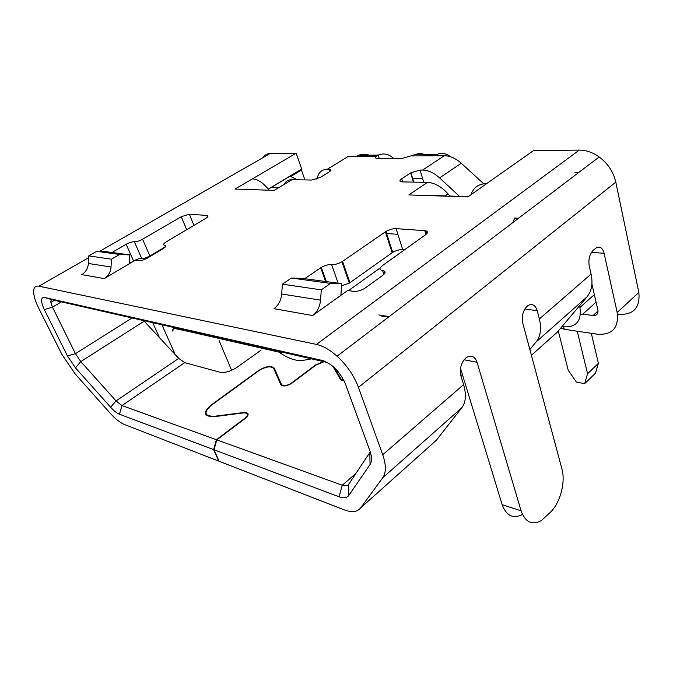 <?xml version="1.0" encoding="UTF-8"?>
<svg xmlns="http://www.w3.org/2000/svg" width="673" height="673" viewBox="0 0 673 673"><rect width="100%" height="100%" fill="white"/><g stroke="black" fill="none" stroke-linecap="round" stroke-linejoin="round"><path stroke-width="1.01" d="M385.915 233.438L397.886 234.347M343.053 265.053L343.499 264.792L343.053 265.053M173.281 329.938C171.531 332.05 171.657 331.503 173.659 328.289L188.734 331.503L188.44 330.813L188.734 331.503L279.043 352.147L284.755 352.761L279.043 352.147L278.748 351.39M378.798 314.939L389.12 316.63M424.84 230.856L427.204 233.102M468.29 196.651L449.757 196.028M445.223 195.877L424.764 195.195M422.627 178.623L412.322 178.446M278.706 187.658L271.269 187.431L268.325 189.197M297.315 179.758L290.669 176.511L301.454 170.042L300.427 169.958L271.269 187.431M578.494 172.675L574.986 172.355M518.277 218.456L514.752 217.968L512.843 222.586M579.907 307.477C581.741 321.029 576.307 327.473 563.587 326.809L562.022 326.573L579.503 305.794L579.907 307.477L594.352 294.623L591.92 284.04M580.505 314.266L582.742 314.131L596.085 302.152M617.671 315.401L618.756 314.384C633.646 314.964 640.326 307.654 638.82 292.435L615.803 182.122C613.448 171.943 607.904 163.556 599.172 156.96C592.686 152.384 586.057 150.096 579.276 150.104L533.496 150.609L486.705 183.603C478.747 183.737 473.481 187.464 470.915 194.791M304.919 179.91L301.454 170.042M269.099 190.207C263.547 183.031 258.003 179.245 252.476 178.841L296.154 153.225L301.697 169.066L268.249 189.096M188.734 331.503L279.043 352.147C288.591 358.852 296.928 361.536 304.078 360.206L311.515 358.86M296.154 153.225L270.184 153.511C267.072 153.587 264.716 154.941 263.118 157.566M316.731 179.052L317.841 176.015C319.524 171.649 322.636 169.419 327.171 169.335L329.223 169.352L329.921 171.422M327.171 169.335L348.37 156.38L376.409 156.186C374.895 157.844 375.568 158.71 378.436 158.803L401.201 158.71L414.686 154.773C418.236 153.267 421.735 153.259 425.193 154.748M323.301 361.544L315.393 365.052L291.375 383.164C286.757 385.865 283.451 386.302 281.465 384.46L274.273 368.156C271.16 365.405 265.97 366.162 258.71 370.428L210.842 405.239C202.623 412.793 203.717 416.612 214.107 416.688L243.517 412.911C248.144 412.919 248.707 414.602 245.216 417.983L216.403 439.721L121.981 405.575L116.05 400.94L80.81 361.586L75.452 353.67L52.46 307.166L50.862 302.362C50.694 300.461 51.299 299.636 52.679 299.889L327.457 362.486M165.508 246.697L149.894 256.001C146.714 257.751 143.997 258.583 141.725 258.491L134.356 241.758C132.11 241.708 129.376 242.549 126.154 244.282L133.582 260.964C136.762 259.214 139.479 258.39 141.725 258.491M133.582 260.964L129.258 263.53M404.523 249.801L402.715 249.641C399.392 249.523 396.044 250.432 392.679 252.367L349.312 283.123L341.918 261.78C338.283 263.816 334.851 264.75 331.596 264.582C328.357 264.422 324.916 265.355 321.282 267.408L320.693 267.787L325.597 281.516M341.581 285.84L349.312 283.123M402.631 181.895L401.688 178.808C399.232 180.608 399.375 181.634 402.118 181.878L427.439 182.4C434.649 182.77 441.522 186.606 448.05 193.908L444.845 196.137M129.729 254.907L119.567 254.453L111.44 259.198L88.76 255.891L96.735 251.323L106.721 251.778L129.729 254.907L129.241 263.791L135.256 260.224L138.68 260.72C141.103 260.821 144.022 259.938 147.429 258.062L163.295 248.589C165.987 246.772 166.441 245.662 164.649 245.266C162.891 244.871 163.32 243.786 165.945 242.019L205.829 218.346C208.285 216.689 208.596 215.713 206.771 215.427L207.444 217.101M129.241 263.791L104.29 278.597C108.353 275.989 110.599 272.136 111.02 267.03L111.44 259.198M88.76 255.891L88.382 263.454C87.978 268.384 85.782 272.102 81.803 274.609L104.29 278.597M119.567 254.453L96.735 251.323M134.356 241.758C136.619 241.809 139.361 240.968 142.575 239.235L181.281 216.706L189.365 214.207L206.771 215.427M111.97 252.493L126.154 244.282M216.403 439.721L213.602 449.606L218.75 461.131L124.471 424.52C120.088 422.711 115.201 418.816 109.808 412.818L75.065 373.793L61.79 354.217L38.74 308.234C35.719 302.169 34.037 296.995 33.692 292.721C33.431 287.733 35.181 285.545 38.933 286.176L316.419 344.408C322.939 345.846 329.82 349.775 337.072 356.194C346.932 365.321 354.057 375.694 358.457 387.337L382.735 454.746C386.26 465.001 386.26 472.673 382.744 477.754L360.627 507.938C357.296 512.086 351.828 512.725 344.223 509.856L219.162 461.291L214.014 449.766L216.815 439.873L245.637 418.118C249.498 414.383 248.867 412.515 243.752 412.515L214.359 416.293C204.424 416.225 203.381 412.574 211.229 405.348L259.105 370.529C265.902 366.533 270.756 365.826 273.667 368.409L280.834 384.72C283.03 386.748 286.681 386.277 291.796 383.282L315.814 365.161L324.041 361.712M486.705 183.603L467.92 196.911L408.822 194.918L427.439 182.4M401.688 178.808L410.925 172.759L420.087 170.05L422.602 170.067C428.28 170.219 433.942 172.826 439.562 177.899L459.508 196.356M483.694 183.771L461.249 163.245C455.68 158.298 450.044 155.791 444.34 155.724L434.329 155.791L436.373 154.655C441.345 152.535 446.031 153.217 450.43 156.716M284.115 184.394C285.747 181.222 288.381 179.641 291.998 179.649L311.742 180.044L320.272 177.42L329.063 172.019C331.402 170.412 331.453 169.52 329.223 169.352M291.998 179.649L274.189 190.375L235.012 189.054L252.476 178.841M304.751 278.681L320.693 267.787M340.866 295.329L312.609 315.536C317.235 311.969 319.877 306.838 320.541 300.141L321.307 289.861L330.527 283.409L341.741 283.703L340.866 295.329L347.63 290.492L353.518 291.333C356.984 291.611 360.635 290.669 364.48 288.524L382.844 275.299C385.932 272.75 385.822 271.143 382.525 270.479C379.252 269.806 379.151 268.233 382.205 265.759L425.521 234.784C428.314 232.496 428.062 231.117 424.772 230.654L396.086 228.643C392.746 228.593 389.373 229.527 385.966 231.445L341.918 261.78M321.307 289.861L282.382 284.174L281.701 294C281.078 300.402 278.496 305.298 273.953 308.68L312.609 315.536M282.382 284.174L291.459 278.042L302.556 278.386L341.741 283.703M330.527 283.409L291.459 278.042M560.819 328.003L564.26 329.257L597.439 334.22C612.346 335.095 618.924 327.852 617.191 312.491L638.82 292.435M594.352 294.623L597.893 310.009C598.39 313.811 596.783 315.645 593.081 315.519L582.742 314.131M433.336 442.952L436.323 440.285L461.821 407.737C465.876 402.294 466.473 394.597 463.596 384.645L460.971 376.081C459.415 368.947 461.005 362.949 465.741 358.095L467.197 357.069C471.756 355.033 475.045 356.766 477.056 362.284L521.095 510.832C525.26 522.223 532.04 525.478 541.42 520.591L551.019 511.657C560.533 501.915 565.623 481.91 561.921 468.955L522.761 323.074C521.44 315.157 523.333 309.218 528.44 305.248C532.545 303.464 535.464 305.281 537.205 310.69L539.351 318.96C541.672 328.592 540.596 336.248 536.12 341.943L529.87 349.565M579.503 305.794L586.991 296.902C591.693 291.089 593.056 283.493 591.087 274.113L589.237 266.062C588.194 259.425 589.548 254.133 593.317 250.188L596.488 247.664C600.106 246.15 602.638 248.034 604.102 253.309L617.191 312.491M462.629 375.341L460.669 374.928M522.475 514.483C513.129 519.127 506.357 515.855 502.159 504.674L460.517 368.417M370.268 451.877L348.732 484.198C347.461 485.94 345.308 486.285 342.254 485.225L216.815 439.873M388.405 317.176L381.011 315.957M332.883 366.297L340.631 379.69L344.172 380.994M213.602 449.606L119.458 414.223C116.824 413.172 113.872 410.841 110.608 407.207L75.494 367.853L67.46 355.992L44.317 309.614C40.573 301.403 40.641 297.348 44.527 297.449L322.426 360.492C332.344 363.874 340.033 371.757 345.493 384.123L369.864 450.717C372.001 456.799 372.068 461.4 370.049 464.521L348.824 495.421C346.906 497.986 343.667 498.441 339.108 496.783L214.014 449.766M260.947 350.229L236.745 367.5C230.578 371.446 224.975 373.027 219.945 372.228L184.722 362.638L178.732 358.398L143.643 320.609M343.979 380.59L341.278 379.429L334.515 367.769M159.476 337.669L152.746 322.687M161.941 324.781L175.232 354.621M219.095 340.546L231.621 370.343M280.565 384.106L281.02 385.032M531.409 355.302L557.395 332.075L562.022 326.573M449.959 196.306L448.05 193.908M369.258 155.194C365.776 153.781 362.259 153.806 358.709 155.278L356.698 156.329M379.362 158.794L378.192 155.068L376.409 156.186M378.192 155.068C383.938 152.864 389.179 154.092 393.924 158.735M558.312 330.981L568.18 370.142L576.374 382.054L584.652 383.669L587.563 373.734L577.232 331.2M584.652 383.669L595.412 373.263L598.406 363.327L591.323 333.312M598.406 363.327L587.563 373.734M348.488 290.618L380.144 267.955M173.819 328.088L173.525 327.423M164.649 245.266L165.356 246.907M111.02 267.03L88.382 263.454M189.365 214.207L193.95 225.405M181.281 216.706L186.665 229.72M142.575 239.235L149.894 256.001M316.419 344.408L579.276 150.104M422.602 170.067L444.34 155.724M412.112 155.943L434.329 155.791M270.184 153.511L99.469 251.45M88.676 257.641L38.933 286.176M382.525 270.479L383.837 274.483M384.729 273.431L383.854 270.79M424.772 230.654L425.933 234.473M396.086 228.643L402.715 249.641M385.393 231.815L392.115 252.745M342.549 261.368L349.935 282.71M338.157 283.215L331.596 264.582M320.541 300.141L281.701 294M563.654 326.817L564.26 329.257M593.081 315.519L598.045 311.002M539.351 318.96L591.087 274.113M615.803 182.122L358.457 387.337M382.735 454.746L463.596 384.645M382.744 477.754L461.821 407.737M360.627 507.938L436.323 440.285M521.095 510.832L502.159 504.674M477.056 362.284L464.126 359.769M339.108 496.783L342.254 485.225L355.975 473.38M524.797 309L537.205 310.69M591.491 252.316L604.102 253.309M184.722 362.638L121.981 405.575L119.458 414.223M110.608 407.207L116.05 400.94L178.732 358.398M75.494 367.853L80.81 361.586L144.157 321.181M132.059 317.976L75.452 353.67L67.46 355.992M61.403 301.874L52.46 307.166L44.317 309.614M274.273 368.156L280.784 384.485M281.465 384.46L281.953 385.688M341.278 379.429L341.699 380.582M44.527 297.449L52.679 299.889M586.991 296.902L536.12 341.943M348.824 495.421L348.732 484.198M370.049 464.521L369.805 452.761M322.426 360.492L324.975 361.3M413.424 182.114L410.665 172.919M423.721 182.324L420.087 170.05M461.249 163.245L439.562 177.899M385.966 231.445L392.679 252.367M321.282 267.408L326.363 281.617M54.404 300.284L50.862 302.362M413.744 182.114L410.925 172.759M358.709 155.278L378.049 155.127M414.551 154.832L436.373 154.655M599.172 156.96L337.072 356.194"/></g></svg>
